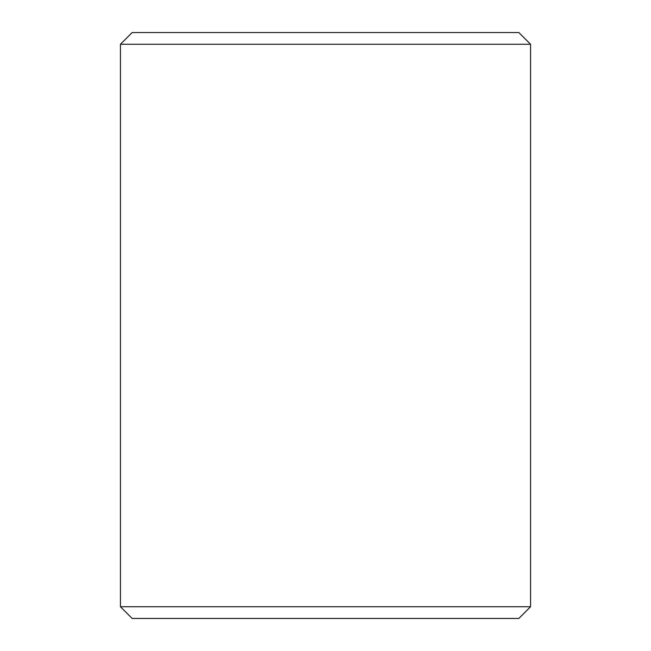 <?xml version="1.0" encoding="UTF-8"?>
<svg xmlns="http://www.w3.org/2000/svg" width="651" height="651" viewBox="0 0 651 651"><rect width="100%" height="100%" fill="white"/><g stroke="black" fill="none" stroke-linecap="round" stroke-linejoin="round"><path stroke-width="0.98" d="M530.565 44.268L120.435 44.268L120.435 606.732L530.565 606.732L530.565 44.268L518.847 32.55L132.153 32.55L120.435 44.268M120.435 606.732L132.153 618.45L518.847 618.45L530.565 606.732"/></g></svg>

